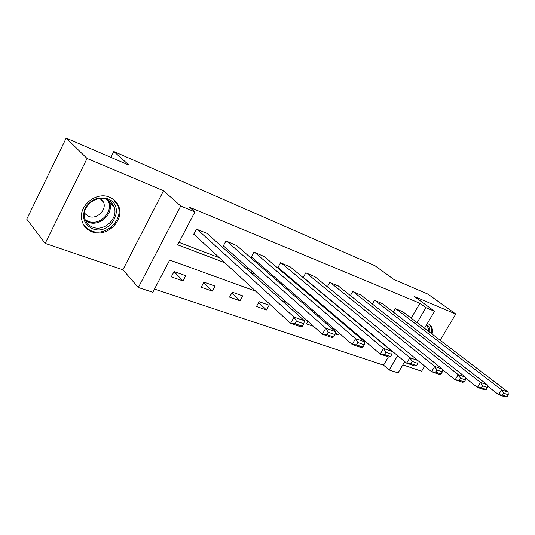 <?xml version="1.0" encoding="UTF-8"?>
<svg xmlns="http://www.w3.org/2000/svg" width="535" height="535" viewBox="0 0 535 535"><rect width="100%" height="100%" fill="white"/><g stroke="black" fill="none" stroke-linecap="round" stroke-linejoin="round"><path stroke-width="0.8" d="M92.14 231.862C106.853 237.941 125.096 220.012 118.556 205.982C116.817 201.882 113.828 198.946 109.575 197.181C96.454 191.182 78.384 205.721 81.741 219.724C83.045 225.616 86.51 229.662 92.14 231.862M432.073 334.067C432.949 329.834 432.153 326.678 429.699 324.605L427.365 323.461M255.75 291.227L169.709 260.043L152.823 292.264L138.344 287.502L180.723 206.008L194.934 211.9L177.673 244.836L224.747 262.665M122.883 269.78L163.543 190.727L87.071 158.46L66.186 138.077L26.75 219.169L45.174 243.392L122.883 269.78L138.344 287.502M402.835 364.857L421.6 371.23L424.683 366.08M404.774 361.586L398.073 372.902L389.179 369.979L397.625 355.655M154.495 289.074L383.555 365.144L389.179 369.979M87.071 158.46L45.174 243.392M440.138 340.227L455.793 314.032L414.531 296.624L434.58 311.276L424.502 328.289M66.186 138.077L129.009 165.175L113.821 151.492L375.062 265.768L393.753 279.377L427.946 294.13L455.793 314.032M113.821 151.492L110.892 157.364M383.555 365.144L388.41 356.885M360.837 337.632L358.898 336.95M362.195 338.782L361.82 339.431M333.011 327.794L332.181 327.5L331.713 328.323M339.27 333.231L338.28 334.957L335.131 333.86M307.886 321.294L306.435 323.876L313.55 326.35M269.118 305.204L259.134 301.68L256.486 306.495L266.483 309.972L269.118 305.204M242.756 295.888L232.25 292.17L229.562 297.126L240.081 300.784L242.756 295.888M215.003 286.071L203.929 282.159L201.207 287.255L212.288 291.114L215.003 286.071M185.739 275.726L174.056 271.599L171.287 276.849L182.99 280.922L185.739 275.726M411.194 318.131L419.921 303.285L189.684 207.292L194.934 211.9M178.978 242.355L219.464 257.796M245.211 267.62L249.684 269.326M275.13 279.029L278.247 280.22M303.392 289.81L305.284 290.532M330.122 300.001L330.918 300.309M402.982 311.858L395.318 308.595L393.305 312.045M382.518 303.699L374.5 300.275L372.353 304M361.092 295.153L352.685 291.562L350.392 295.594M338.628 286.198L329.814 282.426L327.346 286.8M315.055 276.796L305.799 272.83L303.138 277.598L303.927 277.912M290.278 266.925L280.554 262.745L277.852 267.647L278.681 267.975M264.216 256.539L253.978 252.125L251.243 257.174L252.119 257.516M236.764 245.605L225.971 240.937L223.195 246.133L224.118 246.495M207.801 234.069L207.975 233.748L196.412 229.127L193.596 234.484L194.566 234.865M163.543 190.727L180.723 206.008M419.921 303.285L425.92 307.692L434.58 311.276M369.805 332.569L369.003 332.282M343.717 323.113L341.785 322.418M316.105 313.102L312.921 311.952M286.834 302.496L282.239 300.83M417.106 322.638L425.92 307.692M250.607 272.462L255.101 274.161M280.648 283.838L283.771 285.021M309.009 294.578L310.902 295.293M335.813 304.729L336.615 305.03M335.385 332.429L338.28 334.957M258.619 302.616L266.483 309.972M231.869 292.872L240.081 300.784M203.708 282.574L212.288 291.114M174.022 271.66L182.99 280.922M84.771 213.184L85.573 213.024M100.928 198.465L100.6 199.127M402.434 311.444L508.116 392.128L501.589 389.841L498.593 394.676L502.472 395.111L507.053 396.689L508.25 394.763L503.676 393.178L502.472 395.111M487.405 386.002L498.593 394.676L505.14 396.923L507.053 396.689M395.974 308.855L501.589 389.841L503.676 393.178M508.25 394.763L508.116 392.128M426.549 324.832C429.144 326.176 430.26 328.704 429.893 332.402M428.662 331.466C428.762 328.958 428.047 327.072 426.502 325.802L426.134 325.534M431.116 333.338L431.31 332.275C431.798 328.584 430.942 325.822 428.742 323.996L428.742 323.996M107.682 198.799C126.701 205.6 111.053 236.343 92.622 228.773C84.109 224.56 81.634 217.691 85.185 208.162C90.763 199.361 98.266 196.238 107.682 198.799M92.749 227.188C104.392 232.056 118.971 217.999 113.995 206.764C112.624 203.347 110.183 200.913 106.672 199.461C96.053 194.646 81.581 206.537 84.517 217.752C85.613 222.313 88.355 225.462 92.749 227.188M84.336 213.177L88.569 216.354C96.681 219.818 106.913 210.181 103.596 202.243L100.975 198.465M83.901 225.282L87.252 228.686L91.512 230.973C106.111 237.018 124.207 219.243 117.727 205.32L113.293 199.234M100.801 199.341L101.035 198.518M381.95 303.258L487.378 384.866L480.497 382.451L477.447 387.42L481.4 387.855L486.228 389.52L487.445 387.541L482.623 385.869L481.4 387.855M465.503 378.031L477.447 387.42L484.342 389.788L486.228 389.52M375.182 300.55L480.497 382.451L482.623 385.869M487.445 387.541L487.378 384.866M360.496 294.685L465.51 377.202L458.248 374.654L455.138 379.77L459.164 380.204L464.26 381.957L465.503 379.924L460.414 378.158L459.164 380.204M442.405 369.591L455.138 379.77L462.421 382.271L464.26 381.957M353.401 291.849L458.248 374.654L460.414 378.158M465.503 379.924L465.51 377.202M338.006 285.697L442.418 369.11L434.741 366.415L431.578 371.691L435.677 372.126L441.061 373.978L442.325 371.879L436.948 370.013L435.677 372.126M417.995 360.637L431.578 371.691L439.275 374.326L441.061 373.978M330.563 282.727L434.741 366.415L436.948 370.013M442.325 371.879L442.418 369.11M314.399 276.267L418.002 360.55L409.877 357.701L406.647 363.138L410.827 363.573L416.531 365.532L417.815 363.372L412.124 361.392L410.827 363.573M303.271 277.364L406.647 363.138L414.792 365.933L416.531 365.532M306.588 273.144L409.877 357.701L412.124 361.392M417.815 363.372L418.002 360.55M289.602 266.356L392.135 351.488L383.521 348.466L380.231 354.076L384.491 354.504L390.537 356.584L391.847 354.357L385.809 352.257L384.491 354.504M277.993 267.393L380.231 354.076L388.871 357.039L390.537 356.584M281.383 263.073L383.521 348.466L385.809 352.257M391.847 354.357L392.135 351.488M263.508 255.931L364.696 341.872L355.541 338.662L352.19 344.46L356.531 344.881L362.957 347.095L364.295 344.787L357.875 342.56L356.531 344.881M251.397 256.894L352.19 344.46L361.366 347.603L362.957 347.095M254.854 252.473L355.541 338.662L357.875 342.56M364.295 344.787L364.696 341.872M236.015 244.95L335.525 331.647L325.788 328.236L322.371 334.228L326.791 334.649L333.633 337.003L334.99 334.622L328.162 332.248L326.791 334.649M223.362 245.819L322.371 334.228L332.135 337.578L333.633 337.003M226.893 241.305L325.788 328.236L328.162 332.248M334.99 334.622L335.525 331.647M207.018 233.367L304.462 320.759L294.076 317.121L290.599 323.327L295.106 323.742L302.395 326.25L303.78 323.782L296.497 321.254L295.106 323.742M193.777 234.136L290.599 323.327L301.004 326.898L302.395 326.25M197.388 229.515L294.076 317.121L296.497 321.254M303.78 323.782L304.462 320.759M108.625 200.418L109.387 202.036C114.35 213.197 99.911 227.101 88.349 222.232L85.58 220.828M85.078 219.684L88.161 221.323C100.319 226.486 114.778 210.415 107.508 199.822M103.596 202.243L100.005 198.512M108.612 200.411L109.387 202.036L113.995 206.764"/></g></svg>
